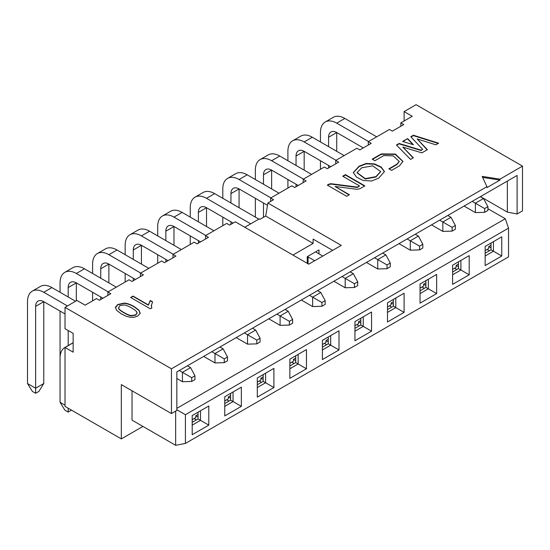 <?xml version="1.0" encoding="UTF-8"?>
<svg xmlns="http://www.w3.org/2000/svg" width="550" height="550" viewBox="0 0 550 550"><rect width="100%" height="100%" fill="white"/><g stroke="black" fill="none" stroke-linecap="round" stroke-linejoin="round"><path stroke-width="0.82" d="M508.537 228.133L185.412 414.686L185.412 443.438L508.537 256.884L508.537 228.133L505.278 218.735L487.919 208.711M485.148 265.595L485.148 246.428L501.751 236.844L501.751 256.011L485.148 265.595M452.595 284.391L452.595 265.217L469.198 255.633L469.198 274.801L452.595 284.391M420.049 303.181L420.049 284.013L436.652 274.423L436.652 293.597L420.049 303.181M387.496 321.977L387.496 302.803L404.099 293.219L404.099 312.386L387.496 321.977M354.949 340.766L354.949 321.599L371.553 312.008L371.553 331.183L354.949 340.766M322.396 359.556L322.396 340.388L338.999 330.804L338.999 349.972L322.396 359.556M289.85 378.352L289.85 359.178L306.453 349.594L306.453 368.768L289.85 378.352M257.297 397.141L257.297 377.974L273.9 368.39L273.9 387.558L257.297 397.141M224.751 415.938L224.751 396.763L241.354 387.179L241.354 406.354L224.751 415.938M192.197 434.727L192.197 415.559L208.801 405.976L208.801 425.143L192.197 434.727M499.957 179.149L499.957 180.091L486.942 187.605L486.942 186.663L171.449 368.809L171.449 413.559L176.839 410.444L176.839 371.903L517.11 175.45L517.11 213.991L522.5 210.877L522.5 166.134L499.957 179.149L482.171 176.399L486.942 186.663M176.839 408.361L505.278 218.735M176.839 409.729L185.412 414.686M175.649 411.132L175.649 445.314L185.412 443.438M175.649 445.314L132.034 420.131L132.034 390.796M142.938 426.429L121.323 438.907L65.017 406.395L65.017 347.483L73.15 352.179L73.15 333.389L65.017 328.687L65.017 307.361L171.449 368.809M368.294 145.042L368.294 141.659L389.455 129.442L392.384 131.134L403.776 124.554L400.847 122.863L412.239 116.291L404.099 111.588L416.061 104.686L522.5 166.134M335.748 163.831L335.748 160.449L356.902 148.232L359.831 149.923L371.223 143.351L368.294 141.659M303.194 182.627L303.194 179.245L324.356 167.028L327.284 168.719L338.676 162.14L335.748 160.449M270.648 201.417L270.648 198.034L291.803 185.817L294.731 187.509L306.123 180.936L303.194 179.245M244.771 227.26L259.256 218.893L260.006 219.326L265.698 216.04L267.877 203.012L341.282 245.389L308.729 264.186L235.331 221.808L229.632 225.094L226.703 223.403L205.549 235.62L208.478 237.311L197.086 243.891L194.157 242.199L172.996 254.409L175.924 256.101L164.532 262.68L161.604 260.989L140.449 273.206L143.378 274.897L131.986 281.476L129.058 279.785L107.896 291.995L110.825 293.686L99.433 300.266L96.504 298.574L85.112 305.154L76.972 300.451L65.017 307.361M205.549 239.002L205.549 235.62M172.996 257.792L172.996 254.409M140.449 276.588L140.449 273.206M107.896 295.377L107.896 291.995M400.847 126.246L400.847 122.863M196.433 419.884L194.157 418.564M228.986 401.087L226.703 399.774M261.532 382.298L259.256 380.978M294.085 363.502L291.803 362.189M326.631 344.712L324.356 343.393M359.184 325.916L356.902 324.603M391.731 307.127L389.455 305.814M424.284 288.331L422.001 287.018M456.83 269.541L454.554 268.228M489.383 250.752L487.101 249.432M131.677 307.993C128.466 306.144 125.957 305.126 124.149 304.941L119.776 305.635L118.608 308.158C118.924 309.203 120.677 310.654 123.867 312.503C127.084 314.353 129.594 315.37 131.409 315.542L135.795 314.847L137.026 312.517C136.654 311.348 134.874 309.843 131.677 307.993M118.498 307.766L118.608 308.44C118.587 309.21 120.347 310.654 123.867 312.785C127.573 314.827 130.082 315.844 131.409 315.824L135.795 315.129L137.026 312.799M137.108 313.211L137.026 312.517M375.953 176.626L380.627 171.531L372.68 165.839L361.714 167.805L357.074 172.597L365.234 178.64L375.953 176.626L375.953 176.997L380.621 171.724M270.648 198.034L273.577 199.726L267.877 203.012M331.987 183.831L356.331 186.972A1.904 1.1 0 0 0 358.098 186.677L359.473 185.879L342.705 176.199L345.4 174.646L364.863 185.879L360.786 188.231A5.713 3.3 180 0 1 355.499 189.117L335.081 186.484L349.387 194.741L346.692 196.302L327.291 185.096L328.46 184.422A3.809 2.2 180 0 1 331.987 183.831L331.987 184.209A3.809 2.2 0 0 0 328.46 184.8L327.614 185.288M378.654 178.173L371.525 180.998L363.151 180.489L356.586 177.148L353.265 172.576L359.067 166.224L366.19 163.439L374.543 163.928L381.239 167.062L384.443 171.579L378.654 178.173M383.804 155.574L374.88 160.724L372.185 159.17L381.253 153.931L395.326 154.028L402.971 161.397L399.458 165.832L391.593 170.376L388.898 168.816L396.763 164.278L399.204 161.432L393.216 155.849L383.804 155.574M407.598 138.566L413.414 144.733L402.607 141.453L407.598 138.566L403.033 141.584M427.357 149.696L421.871 152.866L402.861 147.097L413.359 157.781L410.561 159.39L396.44 145.014L399.107 143.474L421.163 150.164L422.647 149.304L410.774 136.737L413.366 135.238L438.632 143.186L435.827 144.808L417.203 138.944L427.357 149.696M134.138 306.57L139.006 310.193L140.14 313.301L137.748 316.009L134.351 317.233L130.57 317.302L126.452 316.332L121.406 313.926L116.566 310.31L115.411 307.202L117.81 304.494L124.272 303.098C127.181 303.291 130.467 304.452 134.138 306.57L134.138 306.852C130.467 304.734 127.181 303.572 124.272 303.38L117.81 304.776L115.376 307.787M140.181 312.84L140.14 313.301M151.326 305.154L151.807 307.897L150.26 308.791L130.653 297.468L133.045 296.079L148.328 304.906L150.233 300.465L152.549 301.806L151.291 306.068M118.504 307.643L118.608 308.44M151.807 308.179L151.326 305.436M152.426 302.012L150.233 300.747L148.328 305.188L133.045 296.361L130.893 297.605M140.14 313.582L139.006 310.475L134.138 306.852M357.081 172.782L365.234 179.018L375.953 176.997M438.212 143.426L413.366 135.616L411.008 136.978M422.647 149.304L421.163 150.542L399.107 143.846L396.674 145.255M413.119 157.912L402.861 147.097M427.123 149.827L417.203 138.944M412.919 144.581L407.598 138.944M399.19 161.618L396.763 164.649L389.228 169.008M402.964 161.583L395.189 154.351L381.253 154.309L372.515 159.356M384.436 171.772L381.081 167.331L374.399 164.257L366.114 163.831L359.067 166.602L353.272 172.762M349.064 194.934L335.081 186.484M364.533 186.072L345.4 175.017L343.028 176.385M359.473 185.879L358.098 187.055A1.904 1.1 180 0 1 356.331 187.351L331.987 184.209M399.107 143.846L399.107 143.474M421.163 150.542L421.163 150.164M413.366 135.616L413.366 135.238M396.763 164.278L396.763 164.649M381.253 154.309L381.253 153.931M345.4 175.017L345.4 174.646M192.197 422.324L198.062 418.942L198.062 412.177M192.197 425.143L200.502 420.351L198.062 418.942M208.801 425.143L200.502 420.351L200.502 410.768M224.751 403.535L230.608 400.146L230.608 393.381M224.751 406.354L233.049 401.555L230.608 400.146M241.354 406.354L233.049 401.555L233.049 391.971M257.297 384.739L263.161 381.356L263.161 374.591M257.297 387.558L265.602 382.766L263.161 381.356M273.9 387.558L265.602 382.766L265.602 373.182M289.85 365.949L295.707 362.567L295.707 355.795M289.85 368.768L298.148 363.976L295.707 362.567M306.453 368.768L298.148 363.976L298.148 354.386M322.396 347.153L328.261 343.771L328.261 337.006M322.396 349.972L330.701 345.18L328.261 343.771M338.999 349.972L330.701 345.18L330.701 335.596M354.949 328.364L360.807 324.981L360.807 318.209M354.949 331.183L363.248 326.391L360.807 324.981M371.553 331.183L363.248 326.391L363.248 316.8M387.496 309.567L393.36 306.185L393.36 299.42M387.496 312.386L395.801 307.594L393.36 306.185M404.099 312.386L395.801 307.594L395.801 298.011M420.049 290.778L425.906 287.396L425.906 280.631M420.049 293.597L428.347 288.805L425.906 287.396M436.652 293.597L428.347 288.805L428.347 279.221M452.595 271.982L458.459 268.599L458.459 261.834M452.595 274.801L460.9 270.009L458.459 268.599M469.198 274.801L460.9 270.009L460.9 260.425M485.148 253.192L491.006 249.81L491.006 243.045M485.148 256.011L493.446 251.219L491.006 249.81M501.751 256.011L493.446 251.219L493.446 241.636M332.654 250.374L313.122 239.099L313.122 243.416L292.944 255.069M171.449 413.559L121.323 384.615L121.323 438.907M307.264 263.34L307.264 256.664L318.979 249.899L318.979 253.846M265.698 216.04L313.122 243.416M73.15 342.788L65.017 347.483M404.099 120.986L404.099 111.588M517.11 213.991L507.348 212.114L480.48 196.597M507.348 181.087L507.348 212.114M482.646 177.409L499.957 180.091M192.197 419.691L195.779 417.629L195.779 415.745L198.062 414.432M195.779 415.745L198.062 417.065M224.751 400.902L228.333 398.832L228.333 396.956L230.608 395.636M228.333 396.956L230.608 398.269M257.297 382.106L260.879 380.043L260.879 378.159L263.161 376.846M260.879 378.159L263.161 379.479M289.85 363.316L293.432 361.247L293.432 359.37L295.707 358.057M293.432 359.37L295.707 360.683M322.396 344.527L325.978 342.457L325.978 340.574L328.261 339.261M325.978 340.574L328.261 341.894M354.949 325.731L358.531 323.661L358.531 321.784L360.807 320.471M358.531 321.784L360.807 323.097M387.496 306.941L391.078 304.872L391.078 302.995L393.36 301.675M391.078 302.995L393.36 304.308M420.049 288.145L423.631 286.076L423.631 284.199L425.906 282.886M423.631 284.199L425.906 285.512M452.595 269.356L456.177 267.286L456.177 265.409L458.459 264.089M456.177 265.409L458.459 266.722M485.148 250.559L488.73 248.497L488.73 246.613L491.006 245.3M488.73 246.613L491.006 247.933M71.486 410.135L68.186 412.081L64.934 410.204L60.053 402.311L60.053 358.057A23.017 13.289 60 0 1 64.817 347.518L72.951 342.822A23.017 13.289 60 0 1 73.15 342.712M64.817 347.518A23.017 13.289 60 0 1 65.739 347.064M60.053 402.311L65.017 405.178M68.186 412.081L68.186 408.231M65.017 313.94L43.773 301.675L43.773 383.515L38.892 391.414L35.64 393.291L32.381 391.414L27.5 383.515L27.5 301.675A23.017 13.289 60 0 1 32.264 291.143A23.017 13.289 60 0 1 43.773 292.277L51.913 287.581A23.017 13.289 -120 0 0 40.404 286.44L32.264 291.143M51.913 287.581L75.591 301.256M187.399 365.805L190.575 367.634L182.435 372.336L179.266 370.501M35.64 393.291L35.64 388.217L27.5 383.515M43.773 383.515L35.64 388.217L35.64 306.371A11.509 6.641 -120 0 1 38.019 301.104A11.509 6.641 -120 0 1 43.773 301.675L35.64 306.371M182.435 381.734L182.435 372.336L191.716 377.692L191.716 381.453L182.435 381.734L176.839 378.496M67.458 305.951L43.773 292.277M191.716 377.692L194.968 375.815L190.575 367.634M194.968 375.815L194.968 379.569L191.716 381.453M60.053 358.043L60.053 311.073M60.053 292.277L60.053 282.886A23.017 13.289 60 0 1 64.817 272.346A23.017 13.289 60 0 1 76.326 273.488L84.459 268.792A23.017 13.289 -120 0 0 72.951 267.651L64.817 272.346M84.459 268.792L116.277 287.155M219.952 347.009L223.121 348.844L214.988 353.54L211.812 351.711M102.933 298.244L76.326 282.886L76.326 300.829M68.186 287.581L76.326 282.886A11.509 6.641 -120 0 0 70.572 282.315A11.509 6.641 -120 0 0 68.186 287.581L68.186 296.979M68.186 330.522L68.186 345.572M214.988 362.938L214.988 353.54L224.262 358.896L224.262 362.656L214.988 362.938L203.672 356.407M108.144 291.857L76.326 273.488M224.262 358.896L227.521 357.019L223.121 348.844M227.521 357.019L227.521 360.779L224.262 362.656M92.599 300.829L92.599 292.277M92.599 273.488L92.599 264.089A23.017 13.289 60 0 1 97.364 253.557A23.017 13.289 60 0 1 108.873 254.691L117.012 249.996A23.017 13.289 -120 0 0 105.504 248.854L97.364 253.557M117.012 249.996L148.83 268.366M252.498 328.219L255.674 330.055L247.534 334.751L244.365 332.915M135.486 279.455L108.873 264.089L108.873 282.886M100.739 268.792L108.873 264.089A11.509 6.641 -120 0 0 103.118 263.519A11.509 6.641 -120 0 0 100.739 268.792L100.739 278.183M100.739 296.979L100.739 299.516M247.534 344.149L247.534 334.751L256.816 340.106L256.816 343.867L247.534 344.149L236.225 337.618M140.69 273.061L108.873 254.691M256.816 340.106L260.067 338.229L255.674 330.055M260.067 338.229L260.067 341.983L256.816 343.867M125.152 282.04L125.152 273.488M125.152 254.691L125.152 245.3A23.017 13.289 60 0 1 129.917 234.761A23.017 13.289 60 0 1 141.426 235.902L149.559 231.206A23.017 13.289 -120 0 0 138.057 230.065L129.917 234.761M149.559 231.206L181.376 249.576M285.051 309.43L288.221 311.259L280.087 315.961L276.911 314.126M168.032 260.659L141.426 245.3L141.426 264.089M133.286 249.996L141.426 245.3A11.509 6.641 -120 0 0 135.671 244.729A11.509 6.641 -120 0 0 133.286 249.996L133.286 259.394M133.286 278.183L133.286 280.72M280.087 325.353L280.087 315.961L289.362 321.317L289.362 325.071L280.087 325.353L268.771 318.821M173.243 254.272L141.426 235.902M289.362 321.317L292.621 319.433L288.221 311.259M292.621 319.433L292.621 323.194L289.362 325.071M157.699 263.244L157.699 254.698M157.699 235.902L157.699 226.504A23.017 13.289 60 0 1 162.463 215.971A23.017 13.289 60 0 1 173.972 217.113L182.112 212.41A23.017 13.289 -120 0 0 170.603 211.269L162.463 215.971M182.112 212.41L213.929 230.78M317.597 290.634L320.774 292.469L312.634 297.165L309.464 295.336M200.585 241.869L173.972 226.504L173.972 245.3M165.839 231.206L173.972 226.504A11.509 6.641 -120 0 0 168.218 225.933A11.509 6.641 -120 0 0 165.839 231.206L165.839 240.597M165.839 259.394L165.839 261.931M312.634 306.563L312.634 297.165L321.915 302.521L321.915 306.281L312.634 306.563L301.324 300.032M205.789 235.482L173.972 217.113M321.915 302.521L325.167 300.644L320.774 292.469M325.167 300.644L325.167 304.397L321.915 306.281M190.252 244.454L190.252 235.902M190.252 217.113L190.252 207.714A23.017 13.289 60 0 1 195.016 197.175A23.017 13.289 60 0 1 206.525 198.316L214.658 193.621A23.017 13.289 -120 0 0 203.156 192.479L195.016 197.175M214.658 193.621L258.844 219.127M315.562 251.873L322.809 256.059M350.151 271.844L353.32 273.673L345.187 278.376L342.011 276.54M233.131 223.073L206.525 207.714L206.525 226.504M198.385 212.41L206.525 207.714A11.509 6.641 -120 0 0 200.771 207.144A11.509 6.641 -120 0 0 198.385 212.41L198.385 221.808M198.385 240.597L198.385 243.134M345.187 287.767L345.187 278.376L354.461 283.731L354.461 287.485L345.187 287.767L333.871 281.236M314.669 260.755L307.429 256.575M250.711 223.829L206.525 198.316M307.264 257.421L308.076 257.888L308.076 263.808M354.461 283.731L357.72 281.847L353.32 273.673M357.72 281.847L357.72 285.608L354.461 287.485M307.264 257.792L308.076 257.888M307.752 258.081L307.752 263.622M222.798 225.658L222.798 217.113M222.798 198.316L222.798 188.918A23.017 13.289 60 0 1 227.562 178.386A23.017 13.289 60 0 1 239.071 179.527L247.211 174.824A23.017 13.289 -120 0 0 235.702 173.69L227.562 178.386M247.211 174.824L279.029 193.194M382.697 253.048L385.873 254.884L377.733 259.579L374.564 257.751M267.493 205.329L239.071 188.918L239.071 207.714M230.938 193.621L239.071 188.918A11.509 6.641 -120 0 0 233.317 188.354A11.509 6.641 -120 0 0 230.938 193.621L230.938 203.019M230.938 221.808L230.938 224.345M377.733 268.978L377.733 259.579L387.014 264.935L387.014 268.696L377.733 268.978L366.424 262.446M270.889 197.897L239.071 179.527M387.014 264.935L390.266 263.058L385.873 254.884M390.266 263.058L390.266 266.819L387.014 268.696M255.351 217.113L255.351 198.316M255.351 179.527L255.351 170.129A23.017 13.289 60 0 1 260.116 159.589A23.017 13.289 60 0 1 271.624 160.731L279.757 156.035A23.017 13.289 -120 0 0 268.256 154.894L260.116 159.589M279.757 156.035L311.575 174.405M415.25 234.259L418.419 236.087L410.286 240.79L407.11 238.954M298.231 185.494L271.624 170.129L271.624 188.918M263.484 174.824L271.624 170.129A11.509 6.641 -120 0 0 265.87 169.558A11.509 6.641 -120 0 0 263.484 174.824L263.484 184.222M263.484 203.019L263.484 217.319M410.286 250.181L410.286 240.79L419.561 246.146L419.561 249.899L410.286 250.181L398.97 243.657M303.442 179.101L271.624 160.731M419.561 246.146L422.819 244.262L418.419 236.087M422.819 244.262L422.819 248.022L419.561 249.899M287.897 188.072L287.897 179.527M287.897 160.731L287.897 151.339A23.017 13.289 60 0 1 292.662 140.8A23.017 13.289 60 0 1 304.171 141.941L312.311 137.239A23.017 13.289 -120 0 0 300.802 136.104L292.662 140.8M312.311 137.239L344.128 155.609M447.796 215.462L450.973 217.298L442.832 221.994L439.663 220.165M330.784 166.698L304.171 151.339L304.171 170.129M296.038 156.035L304.171 151.339A11.509 6.641 -120 0 0 298.416 150.769A11.509 6.641 -120 0 0 296.038 156.035L296.038 165.433M296.038 184.222L296.038 186.759M442.832 231.392L442.832 221.994L452.114 227.349L452.114 231.11L442.832 231.392L431.523 224.861M335.988 160.311L304.171 141.941M452.114 227.349L455.366 225.472L450.973 217.298M455.366 225.472L455.366 229.233L452.114 231.11M320.451 169.283L320.451 160.731M320.451 141.941L320.451 132.543A23.017 13.289 60 0 1 325.215 122.011A23.017 13.289 60 0 1 336.724 123.145L344.857 118.449A23.017 13.289 -120 0 0 333.355 117.308L325.215 122.011M344.857 118.449L376.674 136.819M480.349 196.673L483.519 198.502L475.386 203.204L472.209 201.369M363.33 147.909L336.724 132.543L336.724 151.339M328.584 137.246L336.724 132.543A11.509 6.641 -120 0 0 330.969 131.972A11.509 6.641 -120 0 0 328.584 137.246L328.584 146.637M328.584 165.433L328.584 167.97M475.386 212.603L475.386 203.204L484.66 208.56L484.66 212.321L475.386 212.603L464.076 206.071M368.541 141.515L336.724 123.145M484.66 208.56L487.919 206.683L483.519 198.502M487.919 206.683L487.919 210.437L484.66 212.321M328.46 184.422L328.46 184.8M356.331 187.351L356.331 186.972M358.098 187.055L358.098 186.677M357.074 172.968L357.074 172.597M380.627 171.909L380.627 171.531M399.204 161.81L399.204 161.432"/></g></svg>

